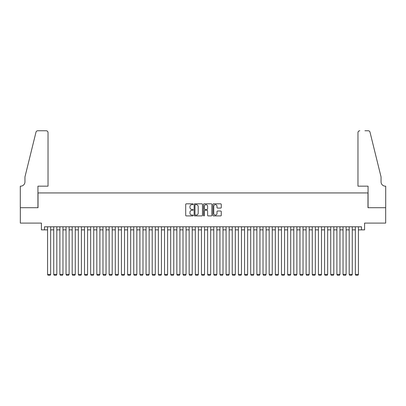<?xml version="1.0" encoding="UTF-8"?>
<svg xmlns="http://www.w3.org/2000/svg" width="406" height="406" viewBox="0 0 406 406"><rect width="100%" height="100%" fill="white"/><g stroke="black" fill="none" stroke-linecap="round" stroke-linejoin="round"><path stroke-width="0.61" d="M193.149 204.243A0.421 0.421 0 0 0 192.728 203.822L186.308 203.822A0.604 0.604 0 0 0 185.704 204.426L185.704 215.302A0.604 0.604 0 0 0 186.308 215.906L192.728 215.906A0.421 0.421 0 0 0 193.149 215.484A0.421 0.421 0 0 0 192.728 215.058L191.896 215.058A1.934 1.934 0 0 1 189.962 213.125L189.962 212.221A1.934 1.934 0 0 1 191.896 210.288L192.728 210.288A0.421 0.421 0 0 0 193.149 209.861A0.421 0.421 0 0 0 192.728 209.44L191.896 209.44A1.934 1.934 0 0 1 189.962 207.507L189.962 206.603A1.934 1.934 0 0 1 191.896 204.67L192.728 204.67A0.421 0.421 0 0 0 193.149 204.243M220.656 208.08A0.604 0.604 0 0 0 221.265 207.476L221.265 204.426A0.604 0.604 0 0 0 220.656 203.822L213.531 203.822A0.604 0.604 0 0 0 212.927 204.426L212.927 215.302A0.604 0.604 0 0 0 213.531 215.906L220.656 215.906A0.604 0.604 0 0 0 221.265 215.302L221.265 211.617A0.604 0.604 0 0 0 220.656 211.013L217.606 211.013A0.604 0.604 0 0 0 217.002 211.617L217.002 213.444A1.614 1.614 0 0 1 215.388 215.058A1.614 1.614 0 0 1 213.769 213.444L213.769 206.284A1.614 1.614 0 0 1 215.388 204.67A1.614 1.614 0 0 1 217.002 206.284L217.002 207.476A0.604 0.604 0 0 0 217.606 208.08L220.656 208.08M44.493 229.867L44.493 226.792L361.507 226.792L361.507 229.867L364.588 229.867L364.588 223.097L385.67 223.097L385.67 207.71L367.973 207.71L367.973 192.936L38.027 192.936L38.027 207.71L20.33 207.71L20.33 223.097L41.412 223.097L41.412 229.867L47.568 229.867M202.472 204.426A0.604 0.604 0 0 0 201.868 203.822L194.738 203.822A0.604 0.604 0 0 0 194.134 204.426L194.134 215.302A0.604 0.604 0 0 0 194.738 215.906L201.868 215.906A0.604 0.604 0 0 0 202.472 215.302L202.472 204.426M204.132 203.822L211.262 203.822A0.604 0.604 0 0 1 211.866 204.426L211.866 215.302A0.604 0.604 0 0 1 211.262 215.906L208.212 215.906A0.604 0.604 0 0 1 207.608 215.302L207.608 210.892A0.604 0.604 0 0 0 207.004 210.288L204.979 210.288A0.604 0.604 0 0 0 204.375 210.892L204.375 215.484A0.421 0.421 0 0 1 203.954 215.906A0.421 0.421 0 0 1 203.528 215.484L203.528 204.426A0.604 0.604 0 0 1 204.132 203.822M50.648 229.867L53.724 229.867M56.804 229.867L59.88 229.867M62.96 229.867L66.036 229.867M69.116 229.867L72.192 229.867M75.272 229.867L78.348 229.867M81.423 229.867L84.504 229.867M87.579 229.867L90.66 229.867M93.735 229.867L96.816 229.867M99.891 229.867L102.972 229.867M106.047 229.867L109.128 229.867M112.203 229.867L115.284 229.867M118.359 229.867L121.44 229.867M124.515 229.867L127.596 229.867M130.671 229.867L133.747 229.867M136.827 229.867L139.903 229.867M142.983 229.867L146.058 229.867M149.139 229.867L152.214 229.867M155.295 229.867L158.37 229.867M161.451 229.867L164.526 229.867M167.607 229.867L170.682 229.867M173.763 229.867L176.838 229.867M179.914 229.867L182.994 229.867M186.07 229.867L189.15 229.867M192.226 229.867L195.306 229.867M198.382 229.867L201.462 229.867M204.538 229.867L207.618 229.867M210.694 229.867L213.774 229.867M216.85 229.867L219.93 229.867M223.006 229.867L226.086 229.867M229.162 229.867L232.237 229.867M235.318 229.867L238.393 229.867M241.474 229.867L244.549 229.867M247.63 229.867L250.705 229.867M253.786 229.867L256.861 229.867M259.942 229.867L263.017 229.867M266.097 229.867L269.173 229.867M272.253 229.867L275.329 229.867M278.404 229.867L281.485 229.867M284.56 229.867L287.641 229.867M290.716 229.867L293.797 229.867M296.872 229.867L299.953 229.867M303.028 229.867L306.109 229.867M309.184 229.867L312.265 229.867M315.34 229.867L318.421 229.867M321.496 229.867L324.577 229.867M327.652 229.867L330.728 229.867M333.808 229.867L336.884 229.867M339.964 229.867L343.04 229.867M346.12 229.867L349.196 229.867M352.276 229.867L355.351 229.867M358.432 229.867L361.507 229.867M195.403 204.67A0.421 0.421 0 0 0 194.981 205.091L194.981 214.637A0.421 0.421 0 0 0 195.403 215.058L196.276 215.058A1.934 1.934 0 0 0 198.209 213.125L198.209 206.603A1.934 1.934 0 0 0 196.276 204.67L195.403 204.67M207.608 206.314A1.614 1.614 0 0 0 205.989 204.695A1.614 1.614 0 0 0 204.375 206.314L204.375 208.836A0.604 0.604 0 0 0 204.979 209.44L207.004 209.44A0.604 0.604 0 0 0 207.608 208.836L207.608 206.314M50.648 226.792L50.648 274.436L47.568 274.436L47.568 226.792M50.648 274.436L50.187 275.238L48.03 275.238L47.568 274.436M48.03 186.166L48.03 132.61A1.847 1.847 0 0 0 46.182 130.762L37.783 130.762A1.847 1.847 0 0 0 35.987 132.168L24.949 176.93L24.949 181.858A4.309 4.309 0 0 1 20.64 186.166L20.3 186.166L20.3 207.71L37.936 207.71L37.936 186.166L48.03 186.166L48.03 132.61C47.913 131.498 47.299 130.879 46.182 130.762L41.077 130.762M35.987 132.168C36.459 131.153 36.459 131.153 35.987 132.168C36.459 131.153 36.459 131.153 35.987 132.168M24.949 181.858A4.309 4.309 0 0 1 20.64 186.166M357.97 186.166L357.97 132.61L357.97 186.166L368.064 186.166L368.064 207.71L385.7 207.71L385.7 186.166L385.36 186.166A4.309 4.309 0 0 1 381.051 181.858A4.309 4.309 0 0 0 385.36 186.166M377.666 163.207L370.013 132.168L381.051 176.93L381.051 181.858M364.923 130.762L368.217 130.762A1.847 1.847 0 0 1 370.013 132.168C369.541 131.153 369.541 131.153 370.013 132.168C369.541 131.153 369.541 131.153 370.013 132.168M359.817 130.762A1.847 1.847 0 0 0 357.97 132.61C358.087 131.498 358.701 130.879 359.817 130.762M56.804 226.792L56.804 274.436L53.724 274.436L53.724 226.792M56.804 274.436L56.343 275.238L54.186 275.238L53.724 274.436M62.96 226.792L62.96 274.436L59.88 274.436L59.88 226.792M62.96 274.436L62.499 275.238L60.342 275.238L59.88 274.436M69.116 226.792L69.116 274.436L66.036 274.436L66.036 226.792M69.116 274.436L68.655 275.238L66.498 275.238L66.036 274.436M75.272 226.792L75.272 274.436L72.192 274.436L72.192 226.792M75.272 274.436L74.811 275.238L72.654 275.238L72.192 274.436M81.423 226.792L81.423 274.436L78.348 274.436L78.348 226.792M81.423 274.436L80.967 275.238L78.81 275.238L78.348 274.436M87.579 226.792L87.579 274.436L84.504 274.436L84.504 226.792M87.579 274.436L87.117 275.238L84.966 275.238L84.504 274.436M93.735 226.792L93.735 274.436L90.66 274.436L90.66 226.792M93.735 274.436L93.273 275.238L91.122 275.238L90.66 274.436M99.891 226.792L99.891 274.436L96.816 274.436L96.816 226.792M99.891 274.436L99.429 275.238L97.278 275.238L96.816 274.436M106.047 226.792L106.047 274.436L102.972 274.436L102.972 226.792M106.047 274.436L105.585 275.238L103.434 275.238L102.972 274.436M112.203 226.792L112.203 274.436L109.128 274.436L109.128 226.792M112.203 274.436L111.741 275.238L109.59 275.238L109.128 274.436M118.359 226.792L118.359 274.436L115.284 274.436L115.284 226.792M118.359 274.436L117.897 275.238L115.746 275.238L115.284 274.436M124.515 226.792L124.515 274.436L121.44 274.436L121.44 226.792M124.515 274.436L124.053 275.238L121.901 275.238L121.44 274.436M130.671 226.792L130.671 274.436L127.596 274.436L127.596 226.792M130.671 274.436L130.209 275.238L128.052 275.238L127.596 274.436M136.827 226.792L136.827 274.436L133.747 274.436L133.747 226.792M136.827 274.436L136.365 275.238L134.208 275.238L133.747 274.436M142.983 226.792L142.983 274.436L139.903 274.436L139.903 226.792M142.983 274.436L142.521 275.238L140.364 275.238L139.903 274.436M149.139 226.792L149.139 274.436L146.058 274.436L146.058 226.792M149.139 274.436L148.677 275.238L146.52 275.238L146.058 274.436M155.295 226.792L155.295 274.436L152.214 274.436L152.214 226.792M155.295 274.436L154.833 275.238L152.676 275.238L152.214 274.436M161.451 226.792L161.451 274.436L158.37 274.436L158.37 226.792M161.451 274.436L160.989 275.238L158.832 275.238L158.37 274.436M167.607 226.792L167.607 274.436L164.526 274.436L164.526 226.792M167.607 274.436L167.145 275.238L164.988 275.238L164.526 274.436M173.763 226.792L173.763 274.436L170.682 274.436L170.682 226.792M173.763 274.436L173.301 275.238L171.144 275.238L170.682 274.436M179.914 226.792L179.914 274.436L176.838 274.436L176.838 226.792M179.914 274.436L179.457 275.238L177.3 275.238L176.838 274.436M186.07 226.792L186.07 274.436L182.994 274.436L182.994 226.792M186.07 274.436L185.608 275.238L183.456 275.238L182.994 274.436M192.226 226.792L192.226 274.436L189.15 274.436L189.15 226.792M192.226 274.436L191.764 275.238L189.612 275.238L189.15 274.436M198.382 226.792L198.382 274.436L195.306 274.436L195.306 226.792M198.382 274.436L197.92 275.238L195.768 275.238L195.306 274.436M204.538 226.792L204.538 274.436L201.462 274.436L201.462 226.792M204.538 274.436L204.076 275.238L201.924 275.238L201.462 274.436M210.694 226.792L210.694 274.436L207.618 274.436L207.618 226.792M210.694 274.436L210.232 275.238L208.08 275.238L207.618 274.436M216.85 226.792L216.85 274.436L213.774 274.436L213.774 226.792M216.85 274.436L216.388 275.238L214.236 275.238L213.774 274.436M223.006 226.792L223.006 274.436L219.93 274.436L219.93 226.792M223.006 274.436L222.544 275.238L220.392 275.238L219.93 274.436M229.162 226.792L229.162 274.436L226.086 274.436L226.086 226.792M229.162 274.436L228.7 275.238L226.543 275.238L226.086 274.436M235.318 226.792L235.318 274.436L232.237 274.436L232.237 226.792M235.318 274.436L234.856 275.238L232.699 275.238L232.237 274.436M241.474 226.792L241.474 274.436L238.393 274.436L238.393 226.792M241.474 274.436L241.012 275.238L238.855 275.238L238.393 274.436M247.63 226.792L247.63 274.436L244.549 274.436L244.549 226.792M247.63 274.436L247.168 275.238L245.011 275.238L244.549 274.436M253.786 226.792L253.786 274.436L250.705 274.436L250.705 226.792M253.786 274.436L253.324 275.238L251.167 275.238L250.705 274.436M259.942 226.792L259.942 274.436L256.861 274.436L256.861 226.792M259.942 274.436L259.48 275.238L257.323 275.238L256.861 274.436M266.097 226.792L266.097 274.436L263.017 274.436L263.017 226.792M266.097 274.436L265.636 275.238L263.479 275.238L263.017 274.436M272.253 226.792L272.253 274.436L269.173 274.436L269.173 226.792M272.253 274.436L271.792 275.238L269.635 275.238L269.173 274.436M278.404 226.792L278.404 274.436L275.329 274.436L275.329 226.792M278.404 274.436L277.948 275.238L275.791 275.238L275.329 274.436M284.56 226.792L284.56 274.436L281.485 274.436L281.485 226.792M284.56 274.436L284.098 275.238L281.947 275.238L281.485 274.436M290.716 226.792L290.716 274.436L287.641 274.436L287.641 226.792M290.716 274.436L290.254 275.238L288.103 275.238L287.641 274.436M296.872 226.792L296.872 274.436L293.797 274.436L293.797 226.792M296.872 274.436L296.41 275.238L294.259 275.238L293.797 274.436M303.028 226.792L303.028 274.436L299.953 274.436L299.953 226.792M303.028 274.436L302.566 275.238L300.415 275.238L299.953 274.436M309.184 226.792L309.184 274.436L306.109 274.436L306.109 226.792M309.184 274.436L308.722 275.238L306.571 275.238L306.109 274.436M315.34 226.792L315.34 274.436L312.265 274.436L312.265 226.792M315.34 274.436L314.878 275.238L312.727 275.238L312.265 274.436M321.496 226.792L321.496 274.436L318.421 274.436L318.421 226.792M321.496 274.436L321.034 275.238L318.883 275.238L318.421 274.436M327.652 226.792L327.652 274.436L324.577 274.436L324.577 226.792M327.652 274.436L327.19 275.238L325.033 275.238L324.577 274.436M333.808 226.792L333.808 274.436L330.728 274.436L330.728 226.792M333.808 274.436L333.346 275.238L331.189 275.238L330.728 274.436M339.964 226.792L339.964 274.436L336.884 274.436L336.884 226.792M339.964 274.436L339.502 275.238L337.345 275.238L336.884 274.436M346.12 226.792L346.12 274.436L343.04 274.436L343.04 226.792M346.12 274.436L345.658 275.238L343.501 275.238L343.04 274.436M352.276 226.792L352.276 274.436L349.196 274.436L349.196 226.792M352.276 274.436L351.814 275.238L349.657 275.238L349.196 274.436M358.432 226.792L358.432 274.436L355.351 274.436L355.351 226.792M358.432 274.436L357.97 275.238L355.813 275.238L355.351 274.436"/></g></svg>
